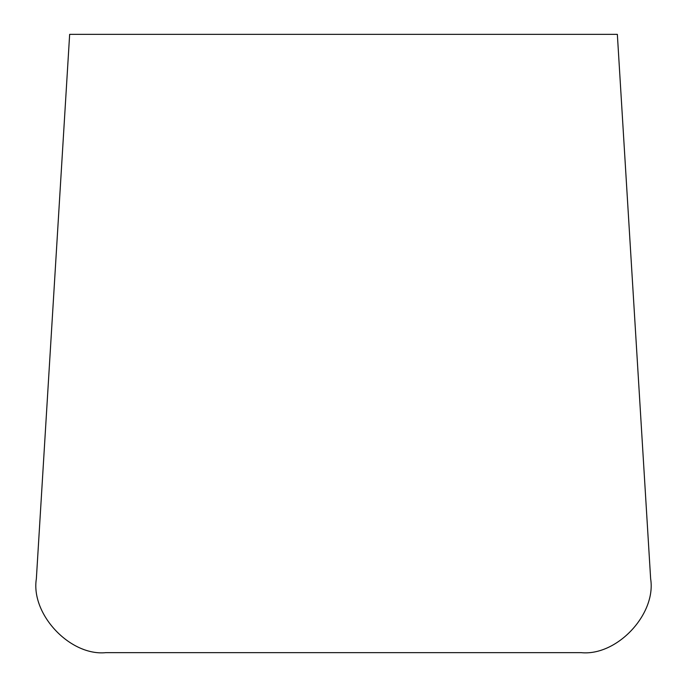 <?xml version="1.0" encoding="UTF-8"?>
<svg xmlns="http://www.w3.org/2000/svg" width="687" height="687" viewBox="0 0 687 687"><rect width="100%" height="100%" fill="white"/><g stroke="black" fill="none" stroke-linecap="round" stroke-linejoin="round"><path stroke-width="1.03" d="M617.347 34.35L69.653 34.35L36.359 578.772C30.614 614.247 70.091 656.222 105.858 652.65L581.142 652.65C616.909 656.222 656.386 614.247 650.641 578.772L617.347 34.35"/></g></svg>
